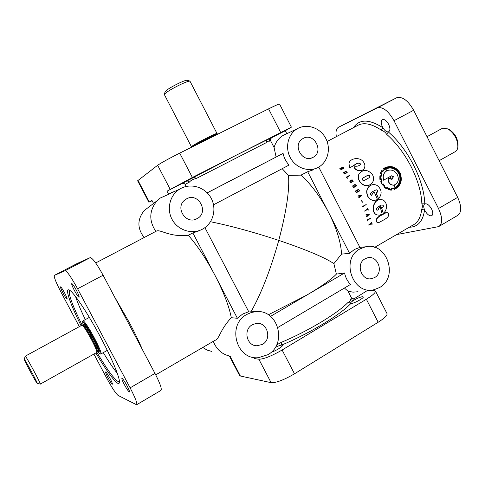 <?xml version="1.0" encoding="UTF-8"?>
<svg xmlns="http://www.w3.org/2000/svg" width="485" height="485" viewBox="0 0 485 485"><rect width="100%" height="100%" fill="white"/><g stroke="black" fill="none" stroke-linecap="round" stroke-linejoin="round"><path stroke-width="0.73" d="M362.404 178.31L367.642 175.394C369.37 175.237 369.982 175.97 369.473 177.595L369.612 177.474C370.128 175.843 369.515 175.103 367.775 175.255L362.416 178.292C362.004 179.905 362.641 180.62 364.32 180.45L369.612 177.474M343.738 172.921L345.872 171.726L346.866 172.387M344.72 173.594L346.927 172.266L345.944 171.502L343.75 172.812L344.72 173.594M349.703 181.141L350.897 182.651L353.232 181.269M351.025 182.499L353.329 181.166L352.055 179.729L349.74 181.081L350.897 182.651M359.227 173.581L358.985 173.988C357.815 176.364 358.015 178.85 359.591 181.451C362.38 185.349 365.769 186.507 369.74 184.924M372.365 174.37C367.63 169.332 363.21 169.144 359.106 173.794C357.936 176.207 358.142 178.716 359.724 181.317C362.744 185.458 366.314 186.531 370.437 184.542C373.856 181.911 374.499 178.522 372.365 174.37M387.77 212.66L385.514 212.739C382.253 214.849 373.692 217.656 376.948 222.306L377.033 222.348M385.769 212.873C382.513 214.97 373.947 217.801 377.215 222.476L379.367 222.312C382.61 220.214 391.425 217.238 387.83 212.691L385.514 212.739M343.416 172.83L344.774 174.06L347.169 172.514M344.847 173.842L347.224 172.387L345.817 171.254L343.435 172.727L344.774 174.06M349.988 181.311L352.061 180.165L352.977 181.069M350.904 182.214L353.068 180.972L352.177 180.008L350.018 181.244L350.904 182.214M266.968 139.832L279.257 133.496L269.921 138.474L269.108 141.317C267.847 140.923 266.823 141.414 266.041 142.778L266.968 139.832M181.82 183.336L194.758 176.679L194.255 177.001L196.116 178.577C193.297 179.026 191.005 180.238 189.235 182.208L187.137 180.772L181.82 183.336M362.495 296.705L363.216 296.911C364.199 297.978 353.989 303.574 351.201 303.489L348.163 302.288C349.515 302.058 350.303 301.124 350.509 299.5L353.316 300.579C357.039 298.348 360.1 297.056 362.495 296.705M275.189 347.509C278.02 346.041 280.178 345.229 281.664 345.071L282.434 345.29C283.331 346.272 275.189 351.298 271.254 352.183M382.489 127.015C380.786 123.214 380.78 120.716 382.477 119.516C384.514 119.08 386.563 120.662 388.618 124.269C390.322 128.082 390.322 130.58 388.637 131.756L386.557 134.242C385.472 132.381 383.732 131.029 381.343 130.186L382.853 127.688L382.489 127.015M110.083 378.53C107.876 374.493 106.403 372.298 105.663 371.94C105.403 372.322 106.154 374.208 107.925 377.609C109.937 381.313 111.38 383.502 112.241 384.181L112.344 384.199C112.611 383.829 111.859 381.938 110.083 378.53M127.003 385.708C124.518 381.18 122.826 378.712 121.929 378.312C121.583 378.743 122.384 380.828 124.324 384.575C126.567 388.691 128.216 391.146 129.259 391.935L129.398 391.965C129.744 391.553 128.949 389.467 127.003 385.708M76.363 290.242C74.096 286.095 72.574 283.87 71.78 283.561C71.422 284.095 72.326 286.459 74.49 290.654C76.739 294.777 78.267 297.002 79.067 297.323L79.067 297.323C79.431 296.814 78.528 294.456 76.363 290.242M64.572 292.855C62.547 289.133 61.201 287.126 60.546 286.841C60.279 287.308 61.116 289.424 63.068 293.189C65.087 296.893 66.427 298.893 67.094 299.196L67.094 299.196C67.367 298.748 66.53 296.632 64.572 292.855M391.886 179.238L393.232 176.764L391.304 175.897M395.214 187.434C399.882 184.021 401.089 179.426 398.846 173.642C395.505 168.416 391.159 166.84 385.811 168.913M389.71 176.789L390.971 179.256M394.353 189.017C400.446 185.616 402.211 180.341 399.652 173.194C395.821 167.313 390.922 165.64 384.945 168.186L384.029 168.768M384.381 169.817L383.696 170.435M382.756 171.605L381.938 170.95L380.834 173.121L381.75 173.557L381.161 176.413L380.204 176.261L380.319 178.874L381.283 178.813L381.992 181.608L381.155 181.948L382.447 184.488L383.199 183.894L385.023 186.119L384.429 186.889L386.399 188.38L386.854 187.465L389.4 188.483L389.231 189.514L391.534 189.708L391.474 188.701L394.135 188.089L394.378 189.12C400.61 185.791 402.429 180.462 399.846 173.133C395.996 167.21 391.08 165.512 385.09 168.052L384.011 168.744L384.66 169.568L382.756 171.605L381.828 171.114M381.161 176.413L380.198 176.388M388.509 177.831L388.224 179.589C388.673 183.209 390.486 185.046 393.65 185.094L395.281 187.95C400.349 184.464 401.695 179.62 399.319 173.424C395.657 167.774 390.995 166.203 385.326 168.713L386.648 170.908L385.684 171.581C383.38 173.806 382.713 176.655 383.69 180.129L389.879 176.692L391.201 179.274L388.509 177.831L388.036 179.65C388.436 183.154 390.183 184.979 393.268 185.124M385.999 171.332L385.514 171.702C383.217 173.915 382.55 176.746 383.508 180.202L383.69 180.129M385.326 168.713L386.484 171.011M367.327 290.545L354.486 298.566L352.862 298.912L351.613 298.166L348.006 291.194L344.417 288.048M207.228 192.866L283.088 153.412L207.186 192.824M276.08 156.958L274.086 147.525L270.448 140.407L270.545 138.886L271.727 137.667L285.289 130.738L286.768 133.618M298.099 128.313L297.038 128.901C287.896 134.266 284.774 147.755 290.43 157.898C295.959 168.107 308.866 172.466 318.136 167.404L319.342 166.707C328.266 161.111 331.067 147.852 325.52 137.934C320.088 127.943 307.466 123.445 298.099 128.313M274.086 147.525C275.595 142.232 278.578 138.213 283.04 135.454L285.344 134.284M283.088 153.412C284.01 157.855 286.004 161.741 289.078 165.058L213.552 204.809M300.967 175.133C311.134 184.276 320.379 196.777 328.697 212.636L307.696 171.714L300.967 175.133L288.49 175.394L282.185 168.683M307.696 171.714L313.425 169.768M277.887 327.454L350.467 284.459C347.46 281.251 345.496 277.42 344.568 272.976L306.999 294.983C321.658 286.314 331.449 279.354 336.372 274.11L333.88 263.61C324.677 257.456 306.308 249.714 278.772 240.384C286.465 211.266 289.703 189.605 288.49 175.394M181.129 188.295L179.286 189.362C169.538 195.54 166.343 209.762 172.478 220.129C178.486 230.569 192.345 234.679 202.439 229.187L204.524 227.914C213.964 221.469 216.746 207.544 210.726 197.437C204.822 187.265 191.302 183.015 181.129 188.295M186.185 186.464L185.112 184.403C184.209 183.263 183.1 183.003 181.79 183.633L167.01 191.181L168.641 194.315L171.393 192.636L175.588 191.011M168.641 194.315L160.262 198.025L157.067 200.766C149.162 210.441 148.737 220.645 155.806 231.369L156.121 231.248C160.062 228.677 169.004 237.474 188.259 235.243L192.872 232.964L215.188 275.729C206.398 259.123 197.419 245.628 188.259 235.243M199.159 230.769L192.872 232.964M155.261 231.697L155.806 231.369M191.648 147.185L164.282 94.423C166.209 92.174 171.654 88.846 180.62 84.451C185.579 82.147 188.689 81.037 189.944 81.122L217.335 134.121C217.001 133.939 213.994 135.248 208.314 138.049C200.554 141.966 195.212 144.906 192.296 146.858M191.296 146.797C192.551 145.53 198.129 142.384 208.029 137.358C213.667 134.575 216.716 133.248 217.171 133.381M442.059 128.489L442.75 128.137L448.037 128.931C454.512 133.527 457.785 139.613 457.864 147.197L457.161 149.689L455.767 151.362L439.137 160.693M165.124 91.78L165.167 91.635C166.828 89.683 171.484 86.833 179.153 83.074C183.397 81.11 186.07 80.164 187.161 80.237L187.301 80.286M82.147 325.192C71.992 304.531 67.845 292.91 69.707 290.321M85.33 319.591C80.825 310.285 77.576 302.622 75.575 296.596M100.565 354.038L100.734 354.05C103.954 354.523 85.499 320.082 82.971 320.906L82.662 321.252M81.789 325.302L81.953 325.241C83.984 324.653 98.946 352.48 96.636 352.546M37.175 383.253L40.285 384.096C41.746 385.175 26.214 356.263 25.299 356.19L25.226 356.239M97.582 351.752L99.667 353.783C103.59 355.644 85.251 321.1 82.686 321.816L82.99 324.895M24.298 359.318L24.25 359.3C23.413 359.015 36.066 382.562 37.096 383.217L37.127 383.235C38.63 384.702 25.099 359.476 24.298 359.318M374.608 277.584C384.399 272.376 377.524 254.449 367.078 257.965L365.005 258.844C355.729 263.628 361.137 280.73 371.298 278.748L374.608 277.584M262.47 344.368C272.588 338.985 266.926 321.197 255.831 323.507L252.261 324.786C243.021 329.57 246.556 345.872 256.832 345.799L262.47 344.368M312.995 157.376C324.326 151.963 314.189 132.15 303.258 138.377L302.143 139.062C292.212 145.512 302.779 163.372 312.964 157.395L312.995 157.376M196.971 218.699C209.441 212.709 198.668 191.993 186.616 198.82L184.706 200.093C174.739 207.677 186.137 225.022 196.91 218.729L196.971 218.699M119.431 381.816L119.14 381.95C115.575 381.101 108.155 371.225 96.879 352.316M81.074 325.69C70.373 304.398 64.56 287.702 69.167 290.012C73.277 291.467 87.997 313.437 100.947 337.978C113.084 360.761 120.983 380.586 119.225 383.065C117.776 386.284 107.3 372.462 95.884 352.959M354.486 298.566L353.316 300.579C351.316 301.876 350.388 302.773 350.528 303.283L350.91 303.477C345.447 309.2 336.105 316.075 322.889 324.113C309.4 332.176 295.656 339.167 281.664 345.071L281.288 342.38L276.632 344.902M353.426 127.682C359.337 118.946 369.14 118.946 382.853 127.688C384.654 130.586 386.46 131.981 388.267 131.871C398.112 140.438 406.624 151.659 413.802 165.549C420.737 179.511 424.399 192.29 424.805 203.882L421.859 203.785C422.568 205.452 422.496 207.386 421.653 209.581L424.575 209.884C423.35 206.828 423.429 204.828 424.805 203.882L424.836 203.87C427.061 203.391 429.322 205.113 431.614 209.041C433.16 212.436 433.184 214.667 431.68 215.728C429.431 216.201 427.17 214.479 424.896 210.563L424.575 209.884C422.987 221.305 417.87 227.089 409.225 227.247M210.49 221.718C231.248 225.992 254.007 232.218 278.772 240.384C270.588 269.605 261.427 293.207 251.309 311.194M359.53 195.54L358.027 195.916L359.312 195.904L359.773 196.819L359.033 197.91L361.943 195.176L359.53 195.54M377.372 185.622C374.99 184.288 372.656 184.245 370.376 185.506C368.26 186.792 367.09 188.78 366.86 191.466C367.072 196.795 369.455 199.838 373.996 200.602L377.512 199.535L374.299 192.151L372.638 193.078L371.813 195.394C367.703 193.212 374.365 190.872 376.221 189.768C378.233 190.284 378.148 191.381 375.954 193.06L378.585 198.723C382.332 193.97 381.925 189.605 377.372 185.622M390.134 176.552L391.528 179.274L392.207 179.153L393.42 176.704L391.48 175.806L390.134 176.552M386.909 170.762C391.122 169.083 394.584 170.344 397.282 174.558C399.355 179.48 398.324 182.96 394.196 185.003L395.269 187.549C400.064 184.173 401.319 179.517 399.04 173.581C395.596 168.234 391.171 166.664 385.769 168.877L386.909 170.762M391.801 189.556L391.789 188.998L393.923 188.526L394.159 189.556C400.81 186.191 402.799 180.669 400.119 172.975C396.16 166.876 391.092 165.136 384.902 167.749L383.538 168.677L384.199 169.495L382.683 171.096L381.84 170.453L380.385 173.266L380.828 173.484M380.707 173.618L381.343 173.721L380.877 176.019L379.876 175.849L380.022 179.238L381.016 179.177L381.616 181.396L380.701 181.742L381.428 183.366L382.386 184.997L383.144 184.391L384.581 186.137L383.956 186.907L386.533 188.877L386.963 187.931L389.049 188.762L388.952 189.277M246.859 314.413C226.653 324.732 236.274 360.44 258.547 357.663L267.853 354.705C287.466 344.138 278.323 309.63 256.474 311.6L251.521 312.413L246.859 314.413M237.395 318.281L231.309 317.699C229.114 306.344 223.737 292.358 215.188 275.729L237.395 318.281L242.603 314.092L248.726 311.722L204.919 227.635M155.733 374.856L215.079 340.3C219.287 339.397 219.802 329.933 231.309 317.699M213.291 341.337C216.571 349.758 222.457 354.759 230.957 356.342M359.918 248.926C340.027 259.075 352.898 295.656 374.25 289.648L379.676 287.472C399.016 277.08 386.672 241.56 365.544 246.804L359.918 248.926M318.742 167.07L359.906 247.392L354.323 249.508L349.6 253.358L341.537 254.11L333.88 263.61M344.568 272.976L336.372 274.11M358.045 291.74L353.013 292.158L348.006 291.194M352.668 185.967L353.298 187.792L355.408 186.592L354.935 185.816L355.002 186.464L353.523 187.277L352.983 186.101C354.408 184.676 355.584 184.609 356.524 185.9L356.766 185.767C355.663 184.239 354.305 184.294 352.704 185.925L353.444 187.677L355.408 186.592M352.953 186.155C354.341 184.779 355.487 184.73 356.378 186.016L356.766 185.767M354.693 185.949L354.844 186.549M346.411 177.086L347.157 178.438L347.502 178.122L346.83 177.195L349.776 175.255L346.411 177.086L347.502 178.122M346.902 177.298L349.952 175.497M348.964 163.712L349.758 167.768L355.408 164.682C357.542 162.802 359.276 162.699 360.61 164.367M349.758 167.768L349.824 167.537C353.232 166.713 358.069 160.62 360.676 164.203C359.142 165.997 356.936 166.622 354.062 166.076L353.995 166.306C354.244 171.035 362.41 172.478 364.247 168.368M342.325 168.962L343.744 168.265M339.736 168.75L341.834 169.562L342.368 168.713L343.786 168.119L343.089 166.937L339.736 168.75L341.779 169.805L342.313 169.016M359.537 190.611L356.942 192.054L358.742 189.18L355.226 191.132L355.378 191.399L357.972 189.962L356.166 192.824L359.688 190.884L359.537 190.611L356.948 192.036M358.027 195.916L357.985 196.243L359.13 195.952L359.591 196.862L358.718 197.692L359.033 197.91M370.91 185.221L370.2 185.585C368.091 186.858 366.921 188.841 366.678 191.52C366.842 196.655 369.115 199.668 373.492 200.566M380.701 181.742L382.386 184.997M379.876 175.849L379.852 179.323L380.84 179.262L381.434 181.463M380.707 173.612L381.18 173.836L380.719 175.994M381.84 170.453L380.234 173.387L380.67 173.6M383.902 169.744L382.641 171.066M383.538 168.677L384.041 169.623M367.666 215.37L368.582 214.552M359.943 196.534L361.076 195.467L359.603 195.855L359.985 196.619L361.258 195.419L359.597 195.855M393.717 188.598L394.159 189.556M388.746 189.302L388.637 189.793L390.704 190.09M386.915 188.035L388.837 188.762L388.734 189.277M382.998 184.512L384.381 186.173L383.756 186.937L386.533 188.877M374.299 192.151L372.438 193.103L371.631 195.413M370.886 218.074L367.321 219.844L367.903 221.208L367.879 220.087L370.886 218.074L367.569 219.96L367.903 221.208M367.654 208.156L367.187 208.241L367.497 209.071L364.502 211.084L367.824 209.393L368.357 210.084L367.654 208.156L367.727 209.126L364.726 211.139M367.648 209.49L368.121 210.217M361.822 200.396L361.398 200.541L362.38 202.239L361.822 200.396L362.38 202.239M379.743 206.149L381.586 207.859L383.296 213.333C388.473 209.308 387.097 199.868 381.064 199.596C373.395 198.571 370.498 212.63 376.912 214.885L379.5 215.207L382.198 214.134L380.228 207.107L378.403 208.168C378.536 209.453 378.039 210.144 376.906 210.223M381.362 199.632L380.858 199.559C373.268 198.51 370.243 212.406 376.584 214.74M366.211 204.512L362.671 206.361L362.992 206.658L366.211 204.512L362.992 206.658M369.673 213.964L365.829 214.867L366.151 215.213L367.236 214.916L367.521 215.807L366.684 216.886L369.673 213.964L366.151 215.213M367.042 214.97L367.278 215.71L366.363 216.54L366.684 216.886M371.904 222.191L368.582 225.016L370.51 224.215L372.316 224.125L370.795 223.924L371.904 222.191L368.836 225.167M372.262 223.858L370.934 223.749M349.6 253.358L328.697 212.636C336.693 228.568 340.973 242.397 341.537 254.11M268.35 314.795L306.999 294.983L270.521 316.359M388.964 189.302L388.855 189.793L391.498 190.102L391.813 189.587M382.404 184.421L383.199 183.894M386.242 188.283L386.854 187.465M390.498 189.702L391.534 189.708M391.316 189.702L391.474 188.701M391.256 188.695L393.996 188.174M393.771 188.162L394.135 188.089M393.693 185.088L395.148 188.028M357.972 189.962L356.329 192.739M355.378 191.399L358.136 189.871M343.186 168.422L343.489 168.052L343.034 167.276L341.858 167.907L343.186 168.422M340.161 168.822L341.658 169.35L342.083 168.774L341.634 168.028L340.161 168.822M342.034 168.925L341.592 168.277L340.294 168.98M343.441 168.186L343.034 167.276M381.586 207.859L383.296 213.333M378.336 207.962L378.646 208.247C378.549 209.92 377.863 210.496 376.584 209.963C376.342 208.223 377.191 207.065 379.137 206.489C381.325 203.645 385.836 205.525 381.828 207.95M376.221 189.768L376.221 189.768C378.27 190.69 378.245 191.781 376.16 193.042L378.585 198.723M354.062 166.076C354.317 170.896 362.762 172.333 364.441 167.992C365.296 165.773 364.902 163.663 363.253 161.663C359.427 156.497 349.339 158.352 348.957 163.76L349.824 167.537M367.503 214.861L367.739 215.607L369.079 214.412L367.503 214.861M271.727 137.667L266.538 140.104M266.744 139.959L235.704 155.473L181.79 183.633M253.807 357.445L254.395 358.567L255.886 357.675M152.12 200.748L148.871 202.227L151.908 200.347L153.43 203.245M148.816 207.046L144.233 210.538C137.182 219.353 137.152 228.356 144.142 237.535M202.791 347.454L207.004 350.055L211.721 351.419M117.315 373.383C113.332 368.412 108.652 361.489 103.281 352.619M136.77 404.672L160.893 390.443C162.129 389.206 160.159 383.526 154.976 373.401L103.105 275.231C96.988 264.076 92.72 258.196 90.295 257.583L76.915 263.622L54.326 275.401C53.762 276.911 56.06 282.634 61.225 292.582L79.328 326.647M93.902 354.068L106.451 377.682C111.823 387.563 115.703 393.48 118.097 395.439L136.606 404.769C137.558 403.696 135.4 398.052 130.132 387.848L77.588 288.781C71.434 277.511 67.294 271.473 65.178 270.685L54.326 275.401M448.977 129.404L449.607 129.719C455.148 133.654 457.949 138.862 458.016 145.348L457.925 146.488M148.871 202.227L137.637 180.766L157.655 165.276C161.299 162.766 168.647 158.716 179.711 153.133L268.569 108.858C275.395 105.475 279.057 103.875 279.548 104.051L291.4 127.161L285.289 130.738M167.01 191.181L192.375 177.486L291.4 127.161M367.454 290.794L373.353 290.43L375.42 290.982L387.018 313.595C387.503 315.317 384.557 318.202 378.179 322.246L294.498 373.808C283.919 379.967 276.117 382.92 271.097 382.671L240.39 376.014L239.578 375.511L229.393 356.051M375.42 290.982C375.802 292.503 372.783 295.25 366.357 299.227L282.118 350.012C271.485 356.105 263.737 359.179 258.863 359.227L254.395 358.567M336.366 136.643C335.511 131.738 336.22 128.61 338.488 127.264L377.378 107.822C382.871 106.621 388.412 110.919 394.008 120.698L438.501 208.514C442.684 217.729 442.744 223.761 438.689 226.604L396.554 234.619M338.488 127.264L396.815 97.679C402.489 96.376 408.097 100.571 413.656 110.259L457.664 197.365C461.781 206.519 461.732 212.563 457.513 215.504L439.295 226.246M342.986 167.525L341.998 168.059M380.228 207.107L378.579 208.041M348.163 302.288C342.846 307.793 333.807 314.413 321.046 322.155C308.036 329.921 294.777 336.663 281.288 342.38M351.479 297.942L350.509 299.5M269.108 141.317L270.551 140.656M196.116 178.577L266.041 142.778M142.584 349.952C139.037 341.676 134.751 332.771 129.719 323.234L114.248 296.317M193.018 146.5L208.362 138.146L217.341 134.133M83.475 324.635L83.832 323.962C86.075 323.404 101.886 353.189 98.528 351.643L98.158 351.437M82.692 325.059L83.644 324.574C85.718 323.998 100.644 351.861 98.061 351.486L97.382 351.867M82.608 325.077L82.85 325.005C84.905 324.435 99.837 352.31 97.273 351.928M81.947 325.241L82.741 325.047C84.754 324.465 99.51 351.904 97.224 351.983L96.733 352.456M386.557 134.242C396.045 142.535 404.254 153.381 411.189 166.779C417.882 180.256 421.435 192.587 421.859 203.785M327.12 141.493L358.93 124.797C364.884 122.359 372.353 124.154 381.343 130.186M421.653 209.581C420.701 217.547 417.785 222.718 412.899 225.107L374.681 247.362M185.112 184.403L189.235 182.208M154.976 373.401L130.132 387.848M90.198 257.614L65.105 270.703M103.105 275.231L77.588 288.781M149.271 201.948L137.989 180.384M170.168 189.265L157.655 165.276M280.657 132.393L268.569 108.858M192.375 177.486L179.711 153.133M230.005 356.178L240.39 376.014M258.863 359.227L271.097 382.671M282.118 350.012L294.498 373.808M366.357 299.227L378.179 322.246M377.112 107.943L396.548 97.806M438.501 208.514L457.664 197.365M394.008 120.698L413.656 110.259M297.038 128.901L283.04 135.454M179.286 189.362L169.526 193.715M95.697 262.961L156.121 231.248M165.167 91.635L164.282 94.423M100.868 353.977L107.282 350.376M40.328 384.078L96.594 352.559M82.45 321.949L82.723 321.046M24.25 359.3L25.244 356.178M119.395 382.453L119.225 383.065M365.544 246.804L359.9 247.386M256.474 311.6L248.332 310.964M193.903 219.747L196.91 218.729M311.273 158.074L312.964 157.395M254.619 345.447L256.832 345.799M369.746 278.827L371.298 278.748M25.268 356.178L81.898 325.241M82.905 320.912L89.355 317.396M90.295 257.583L65.178 270.685M187.161 80.237L189.944 81.122M449.607 129.719L448.037 128.931M427.018 136.709L442.532 128.228M377.378 107.822L396.815 97.679M144.233 210.538L157.067 200.766"/></g></svg>

